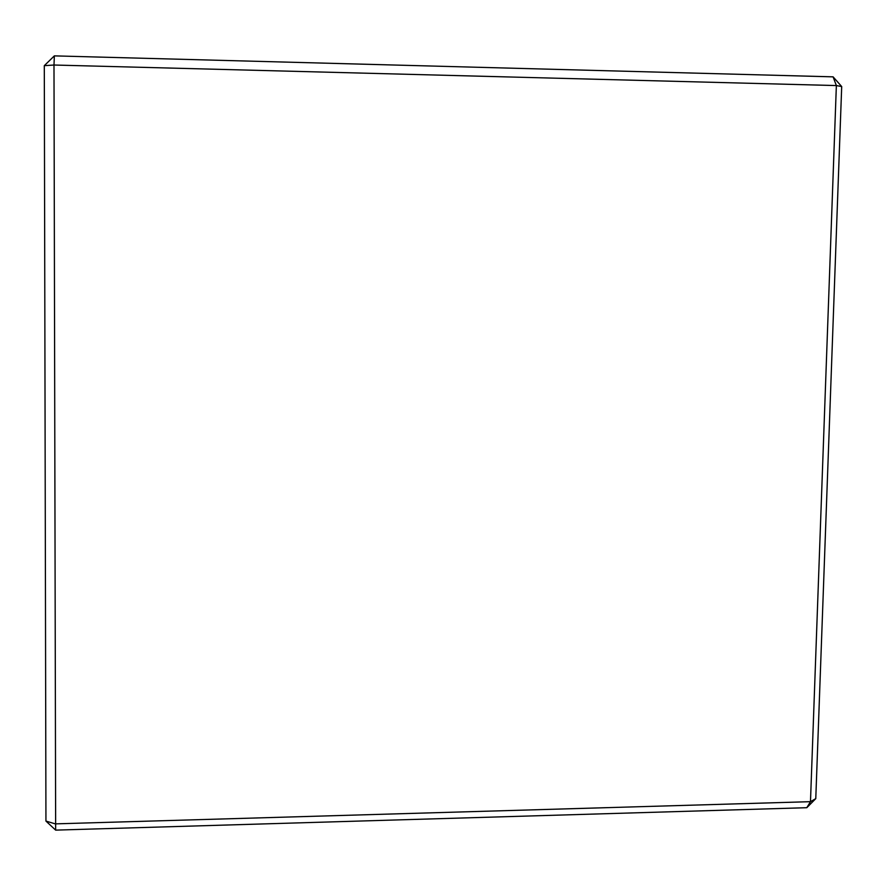 <?xml version="1.0" encoding="UTF-8"?>
<svg xmlns="http://www.w3.org/2000/svg" width="886" height="886" viewBox="0 0 886 886"><rect width="100%" height="100%" fill="white"/><g stroke="black" fill="none" stroke-linecap="round" stroke-linejoin="round"><path stroke-width="1.33" d="M55.275 823.869L45.939 821.078L55.652 830.127L53.991 65.021L836.362 85.565L810.48 801.675L806.803 807.7L815.773 798.64L810.48 801.675L55.275 823.869M55.652 830.127L806.803 807.7M45.939 821.078L44.3 65.664L53.991 65.021L54.356 55.873L833.095 76.849L841.7 86.551L815.773 798.64M833.095 76.849L836.362 85.565L841.7 86.551M44.3 65.664L54.356 55.873"/></g></svg>
